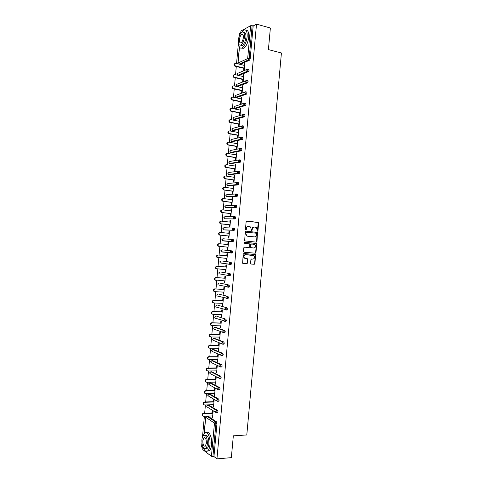 <?xml version="1.0" encoding="UTF-8"?>
<svg xmlns="http://www.w3.org/2000/svg" width="483" height="483" viewBox="0 0 483 483"><rect width="100%" height="100%" fill="white"/><g stroke="black" fill="none" stroke-linecap="round" stroke-linejoin="round"><path stroke-width="0.72" d="M257.469 231.17L257.952 230.717L258.634 223.164L258.079 222.379L246.837 221.117L246.137 221.763L245.442 229.401L245.841 229.95L246.421 228.501C246.668 227.125 247.411 226.43 248.642 226.424L250.599 226.974L251.462 230.463L252.168 230.107L252.259 229.123C252.506 227.753 253.237 227.064 254.463 227.052L256.382 227.59L257.469 231.17M257.318 231.122L258.278 223.158L258.025 222.506L246.638 221.129M245.69 229.902L246.07 228.489L246.421 228.501M251.534 230.512L251.903 229.111L252.259 229.123M250.574 263.271L251.136 264.032L254.281 264.273L254.964 263.609L255.507 254.601L243.891 253.484L243.197 254.149L242.629 263.235L246.837 263.7L247.531 263.036L247.652 258.81L244.44 258.055C243.474 256.268 243.909 255.133 245.744 254.656L254.076 255.694C255.066 257.463 254.65 258.598 252.82 259.099L251.589 258.997L250.9 259.661L250.574 263.271M256.515 24.15L270.371 28.014L268.409 49.61L281.42 52.991L246.795 434.96L233.331 435.835L231.345 457.655L216.952 458.85L256.515 24.15L253.164 25.967L252.144 25.684L249.143 58.612L250.17 58.866L253.164 25.967M256.292 242.128L256.974 241.482L257.493 232.444L245.925 231.134L245.225 231.786L244.682 240.896L256.292 242.128M256.733 244.144L255.972 252.543L255.284 253.201L244.006 252.223L243.438 251.45L243.77 247.821L244.464 247.157L249.065 247.574L249.759 246.916L249.747 243.897L244.627 243.293L244.718 242.291L256.503 243.523L255.616 252.506L255.972 252.543M240.625 33.436L240.957 31.009L250.659 25.708L252.144 25.684M240.691 32.717L239.296 33.472L238.976 36.974M216.952 458.85L213.957 456.538L211.433 456.332L202.782 449.601L202.908 446.986M202.824 447.934L201.58 446.974L201.918 443.213M202.48 437.091L204.375 416.298M204.653 413.285L205.408 404.959M205.686 401.965L206.446 393.615M206.718 390.65L207.479 382.282M207.744 379.336L208.511 370.95M208.777 368.028L209.544 359.618M209.809 356.72L210.582 348.291M210.842 345.411L211.614 336.965M211.874 334.109L212.647 325.645M212.9 322.813L213.679 314.33M213.933 311.517L214.712 303.016M214.965 300.227L215.738 291.708M215.992 288.943L216.77 280.4M217.024 277.659L217.803 269.097M218.05 266.375L218.835 257.795M219.083 255.096L219.868 246.499M220.109 243.818L220.894 235.221M221.142 232.528L221.92 223.955M222.168 221.238L222.947 212.689M223.2 209.948L223.979 201.423M224.227 198.664L225.006 190.163M225.259 187.386L226.032 178.909M226.286 176.108L227.058 167.655M227.312 164.836L228.085 156.401M228.344 153.564L229.111 145.16M229.371 142.298L230.137 133.912M230.397 131.032L231.158 122.676M231.423 119.772L232.184 111.434M232.45 108.512L233.211 100.204M233.476 97.258L234.237 88.975M234.503 86.01L235.257 77.745M235.529 74.762L236.284 66.521M236.555 63.515L238.427 43.035M244.766 63.732L244.283 63.611L244.796 63.388L244.181 70.186L243.667 70.403L243.855 68.332M244.283 63.611L244.126 65.344M207.835 416.135L216.607 421.882L216.988 423.301L215.931 423.356L212.9 456.622M213.957 456.538L216.988 423.301M250.17 58.866L249.566 60.182L240.178 64.39M208.584 405.032L217.646 410.459L218.026 411.86L217.441 412.657M209.616 393.929L218.684 399.043L219.071 400.425L218.473 401.228M210.642 382.832L219.723 387.626L220.109 388.99L219.499 389.805M211.669 371.741L220.767 376.215L221.148 377.561L220.52 378.388M212.695 360.644L221.806 364.81L222.192 366.132L221.54 366.971M213.721 349.559L222.844 353.399L223.231 354.709L222.56 355.56M214.748 338.474L223.883 342L224.269 343.292L223.575 344.15M215.78 327.396L224.915 330.601L225.307 331.875L224.589 332.745M216.807 316.317L225.953 319.203L226.346 320.458L225.984 321.352L225.591 321.34M217.833 305.244L226.992 307.816L227.39 309.048L227.016 309.959L226.581 309.941M218.859 294.171L228.03 296.423L228.429 297.643L228.048 298.566L227.553 298.542M219.886 283.104L229.069 285.036L229.467 286.238L229.075 287.18L228.495 287.144M220.918 272.038L230.101 273.656L230.5 274.839L230.107 275.793L229.365 275.745M229.099 275.696L228.344 275.558M221.945 260.977L231.14 262.275L231.538 263.446L231.134 264.412L229.932 264.388M221.395 249.983L220.797 250.804L221.22 251.709L220.912 250.816L221.963 249.838L232.178 250.9L232.577 252.048L232.16 253.038L230.94 253.001M222.379 238.928L221.812 239.737L222.246 240.655L221.92 239.743L222.971 238.771L233.211 239.532L233.615 240.661L233.011 241.717L222.778 240.896L233.011 241.717M233.241 228.054L234.249 228.157L234.653 229.274L234.05 230.349L224.776 229.938M234.297 216.68L235.281 216.795L235.686 217.887L235.082 218.98L225.76 218.89M235.354 205.311L236.314 205.432L236.724 206.513L236.115 207.618L226.75 207.841M236.41 193.949L237.352 194.075L237.763 195.132L237.153 196.255L227.741 196.792M237.461 182.586L238.385 182.719L238.795 183.757L238.185 184.898L228.731 185.75M238.517 171.224L239.417 171.362L239.834 172.389L239.345 173.5L229.721 174.707M239.568 159.873L240.449 160.012L240.866 161.02L240.365 162.155L230.705 163.671M240.625 148.523L241.482 148.667L241.898 149.658L241.391 150.811L231.695 152.634M241.675 137.172L242.514 137.323L242.937 138.301L242.412 139.466L232.685 141.604M242.726 125.828L243.547 125.985L243.969 126.938L243.438 128.128L233.675 130.573M243.776 114.489L244.579 114.652L245.002 115.588L244.458 116.795L234.666 119.549M244.827 103.151L245.612 103.32L246.034 104.237L245.485 105.469L235.656 108.524M245.871 91.818L246.644 91.987L247.067 92.887L246.505 94.143L236.64 97.506M246.922 80.486L247.676 80.661L248.105 81.549L247.525 82.816L237.63 86.487M247.966 69.16L248.709 69.341L249.137 70.204L248.546 71.496L238.868 75.535L237.877 75.3L247.489 71.273L248.51 71.514M242.84 79.484L242.653 81.561L243.16 81.361L243.782 74.557L243.269 74.768L243.112 76.519M241.82 90.641L241.633 92.718L242.14 92.531L242.762 85.726L242.255 85.926L242.092 87.701M240.806 101.804L240.619 103.881L241.126 103.712L241.742 96.902L241.234 97.083L241.071 98.882M239.791 112.968L239.598 115.045L240.105 114.894L240.727 108.083L240.22 108.246L240.051 110.064M238.771 124.137L238.584 126.214L239.085 126.075L239.707 119.265L239.2 119.41L239.037 121.251M237.751 135.306L237.564 137.383L238.065 137.263L238.687 130.452L238.185 130.579L238.016 132.445M236.736 146.482L236.543 148.559L237.044 148.456L237.666 141.64L237.165 141.748L236.996 143.638M235.716 157.657L235.529 159.734L236.024 159.65L236.646 152.833L236.145 152.924L235.976 154.832M234.696 168.833L234.509 170.916L235.004 170.849L235.626 164.027L235.13 164.105L234.955 166.031M233.681 180.02L233.488 182.097L233.983 182.049L234.605 175.226L234.11 175.287L233.935 177.237M232.661 191.208L232.468 193.285L232.963 193.248L233.585 186.426L233.09 186.474L232.909 188.442M231.641 202.395L231.448 204.472L231.943 204.46L232.565 197.632L232.069 197.662L231.888 199.654M230.62 213.589L230.433 215.666L230.922 215.666L231.544 208.843L231.049 208.849L230.868 210.866M229.6 224.782L229.413 226.865L229.902 226.883L230.524 220.049L230.029 220.043L229.848 222.083M228.58 235.982L228.393 238.065L228.882 238.095L229.503 231.266L229.008 231.242L228.821 233.301M227.559 247.187L227.366 249.264L227.855 249.319L228.477 242.484L227.988 242.442L227.801 244.525M226.533 258.411L226.346 260.47L226.835 260.542L227.457 253.702L226.968 253.647L226.781 255.73M225.513 269.641L225.326 271.681L225.809 271.766L226.436 264.932L225.947 264.853L225.76 266.936M224.486 280.877L224.305 282.893L224.788 282.996L225.41 276.155L224.927 276.065L224.74 278.148M223.466 292.112L223.285 294.111L223.762 294.225L224.39 287.385L223.907 287.276L223.714 289.365M222.44 303.354L222.258 305.328L222.741 305.461L223.363 298.621L222.88 298.494L222.693 300.583M221.413 314.596L221.238 316.552L221.715 316.703L222.343 309.857L221.86 309.718L221.673 311.801M220.393 325.844L220.218 327.776L220.695 327.945L221.317 321.098L220.84 320.941L220.646 323.024M219.367 337.092L219.191 339.006L219.668 339.187L220.29 332.34L219.813 332.165L219.626 334.254M218.34 348.346L218.171 350.235L218.642 350.435L219.27 343.588L218.793 343.395L218.6 345.484M217.314 359.6L217.145 361.471L217.616 361.689L218.244 354.836L217.767 354.631L217.579 356.72M216.287 370.859L216.118 372.707L216.589 372.942L217.217 366.09L216.746 365.866L216.553 367.955M215.261 382.119L215.098 383.949L215.569 384.202L216.191 377.344L215.72 377.102L215.533 379.191M214.235 393.385L214.072 395.197L214.543 395.462L215.164 388.604L214.694 388.344L214.506 390.439M213.208 404.651L213.045 406.445L213.516 406.728L214.138 399.87L213.673 399.592L213.48 401.681M212.182 415.923L212.019 417.692L212.49 417.994L213.112 411.136L212.647 410.84L212.454 412.935M243.269 74.768L243.752 74.877M242.255 85.926L242.732 86.028M241.234 97.083L241.717 97.186M240.22 108.246L240.703 108.343M239.2 119.41L239.683 119.506M238.185 130.579L238.668 130.67M237.165 141.748L237.648 141.839M236.145 152.924L236.634 153.008M235.13 164.105L235.613 164.184M234.11 175.287L234.593 175.359M233.09 186.474L233.579 186.541M232.069 197.662L232.558 197.722M231.049 208.849L231.538 208.91M230.029 220.043L230.518 220.097M229.008 231.242L229.497 231.291M227.988 242.442L228.477 242.49M227.366 249.264L227.855 249.306M226.346 260.47L226.835 260.512M225.326 271.681L225.815 271.718M224.305 282.893L224.794 282.923M223.285 294.111L223.774 294.135M222.258 305.328L222.754 305.347M221.238 316.552L221.727 316.564M220.218 327.776L220.707 327.788M219.191 339.006L219.687 339.012M218.171 350.235L218.66 350.235M217.145 361.471L217.64 361.471M216.118 372.707L216.613 372.701M215.098 383.949L215.593 383.937M214.072 395.197L214.567 395.179M213.045 406.445L213.54 406.42M212.019 417.692L212.52 417.668M254.191 227.046L254.106 227.046C252.887 227.052 252.15 227.741 251.903 229.111M248.365 226.418L248.292 226.412C247.061 226.418 246.318 227.113 246.07 228.489M256.026 242.104L256.618 241.452L257.137 232.432L245.775 231.14M256.799 233.778L256.407 233.235L246.529 232.214L246.04 232.667L245.944 233.712L246.692 235.734L247.755 236.211L254.511 236.887C255.73 236.869 256.461 236.181 256.702 234.81L256.799 233.778M246.481 232.208L246.04 232.667M254.293 236.875L247.405 236.193L246.342 235.716L245.593 233.694L245.69 232.655M243.921 252.211L254.927 253.164L255.616 252.506M244.652 242.291L256.177 243.378M253.798 248.008C255.646 247.507 256.05 246.366 255.024 244.585L251.54 243.945L250.852 244.603L250.858 247.616L253.798 248.008M251.54 243.945L250.852 244.603M251.196 247.767L250.502 247.586L250.279 246.964L250.496 244.573M256.376 244.12L255.821 243.347M245.267 258.477L244.096 258.013C243.124 256.225 243.559 255.096 245.394 254.613L252.814 255.241M242.84 263.368L246.493 263.652L247.181 262.987L247.513 259.371L247.073 258.628M250.985 264.002L253.925 264.225L254.607 263.561L255.374 255.175L254.909 254.426M244.609 65.465L235.801 63.333C234.249 63.768 234.122 64.644 235.42 65.96L234.919 66.183C233.718 65.169 233.712 64.287 234.901 63.545M235.058 66.225L244.338 68.447M235.559 66.002L244.368 68.109M243.589 76.634L234.774 74.587C233.241 75.01 233.096 75.879 234.352 77.195L233.85 77.407C232.679 76.362 232.697 75.487 233.905 74.78M234.032 77.461L243.323 79.598M234.533 77.256L243.347 79.284M242.575 87.803L233.748 85.841C232.226 86.252 232.069 87.115 233.283 88.437L232.782 88.624C231.647 87.556 231.689 86.686 232.909 86.016M233.005 88.703L242.303 90.75M233.506 88.51L242.333 90.454M241.554 98.985L232.721 97.101C231.218 97.494 231.049 98.357 232.208 99.679L231.713 99.854C230.614 98.755 230.681 97.892 231.918 97.258M231.979 99.945L241.289 101.907M232.48 99.77L241.313 101.635M240.534 110.16L231.695 108.361C230.204 108.747 230.023 109.599 231.146 110.921L230.645 111.078C229.576 109.961 229.673 109.104 230.922 108.5M243.142 116.687L242.798 116.62M230.959 111.187L240.268 113.064M231.454 111.03L240.292 112.817M239.52 121.348L230.669 119.627C229.196 120.001 228.996 120.847 230.077 122.169L229.582 122.308C228.544 121.167 228.664 120.315 229.932 119.748M229.932 122.434L239.254 124.228M230.421 122.296L239.272 123.998M238.572 43.651C238.898 47.334 240.081 48.753 242.122 47.902C244.718 46.006 246.39 42.293 247.139 36.756C247.368 31.413 246.209 29.167 243.667 30.018L241.192 32.753M241.512 48.143L243.704 48.306C246.306 46.416 247.984 42.709 248.733 37.179C248.986 32.391 248.027 30.067 245.853 30.212M243.667 32.427C245.352 32.113 246.101 33.762 245.919 37.384C245.382 41.369 244.181 44.044 242.309 45.414L240.594 45.154M238.342 40.192C238.167 44.038 239.007 45.656 240.848 45.04C242.714 43.663 243.915 40.983 244.452 36.998C244.621 33.146 243.788 31.528 241.965 32.144C240.081 33.532 238.874 36.219 238.342 40.192M243.354 37.571C243.462 35.09 242.925 34.051 241.748 34.45C240.534 35.344 239.755 37.07 239.417 39.63C239.302 42.112 239.84 43.156 241.029 42.758C242.231 41.87 243.003 40.143 243.354 37.571M203.289 447.663C204.538 450.905 205.993 451.991 207.66 450.923C208.879 449.866 209.646 447.795 209.966 444.716C210.733 437.701 207.358 430.329 204.659 432.81L202.757 436.463M207.436 451.086L209.308 450.802C210.534 449.739 211.3 447.675 211.62 444.595C212.351 437.846 209.217 430.607 206.525 432.545M205.058 435.328C207.581 434.785 208.855 437.646 208.873 443.901C208.644 446.117 208.088 447.608 207.213 448.375L205.698 448.49C206.573 447.723 207.122 446.232 207.358 444.01C207.334 437.731 206.066 434.875 203.548 435.431C202.667 436.191 202.111 437.689 201.882 439.91C201.882 446.153 203.15 449.009 205.698 448.49L207.213 448.375M206.368 443.267C206.356 439.228 205.541 437.387 203.911 437.743L202.842 440.629C202.842 444.656 203.663 446.497 205.299 446.153L206.368 443.267M238.499 132.529L229.642 130.893C228.187 131.261 227.976 132.101 229.008 133.417L228.513 133.543C227.511 132.372 227.656 131.527 228.942 131.002M228.906 133.688L238.234 135.391M229.395 133.568L238.258 135.186M237.479 143.723L228.61 142.165C227.173 142.521 226.95 143.36 227.946 144.671L227.451 144.779C226.485 143.584 226.648 142.745 227.952 142.256M227.873 144.942L237.219 146.56M228.368 144.84L237.238 146.373M236.459 154.916L227.584 153.437C226.159 153.787 225.923 154.62 226.877 155.924L226.388 156.015C225.452 154.801 225.646 153.968 226.968 153.516M226.847 156.202L236.199 157.736M227.336 156.112L236.217 157.567M235.438 166.11L226.551 164.715C225.15 165.059 224.903 165.88 225.815 167.184L225.326 167.263C224.426 166.019 224.643 165.192 225.984 164.781M225.821 167.462L235.185 168.911M226.31 167.39L235.197 168.766M234.418 177.309L225.525 175.993C224.136 176.331 223.877 177.152 224.752 178.45L224.269 178.505C223.394 177.243 223.641 176.422 224.993 176.047M224.794 178.728L234.164 180.087M225.283 178.674L234.177 179.966M233.398 188.509L224.492 187.277C223.122 187.615 222.856 188.424 223.695 189.716L223.206 189.753C222.367 188.467 222.639 187.658 224.009 187.326M223.768 189.994L233.144 191.268M224.251 189.958L233.156 191.165M232.377 199.714L223.466 198.567C222.108 198.893 221.83 199.702 222.633 200.988L222.15 201.006C221.347 199.727 221.625 198.924 222.983 198.591M222.735 201.266L232.124 202.455M223.218 201.242L232.136 202.371M231.357 210.926L222.434 209.857C221.093 210.183 220.803 210.98 221.576 212.26L221.093 212.266C220.326 210.993 220.61 210.19 221.951 209.87M221.709 212.538L231.109 213.643M222.192 212.538L231.109 213.583M230.331 222.138L221.407 221.154C220.073 221.474 219.783 222.271 220.52 223.538L220.037 223.526C219.3 222.258 219.596 221.462 220.924 221.142M220.683 223.816L230.089 224.837M221.16 223.828L230.089 224.794M229.31 233.349L220.375 232.45C219.059 232.77 218.757 233.555 219.463 234.816L218.986 234.792C218.28 233.531 218.582 232.74 219.898 232.426L220.272 232.444M219.65 235.1L229.069 236.03M220.127 235.13L229.069 236.012M219.101 246.427L217.93 246.058C217.253 244.809 217.567 244.024 218.865 243.704L219.342 243.746C218.044 244.066 217.73 244.851 218.407 246.107L228.048 247.23M219.342 243.746L228.29 244.567M217.954 257.717L216.879 257.33C216.227 256.087 216.547 255.308 217.833 254.994L227.27 255.773L218.31 255.054C217.024 255.368 216.704 256.147 217.356 257.391L227.022 258.453M216.559 268.959L215.829 268.608C215.207 267.371 215.533 266.598 216.807 266.284L226.249 266.972M216.807 266.284L217.284 266.356C216.004 266.67 215.678 267.449 216.299 268.687L226.002 269.677M217.284 266.356L226.243 267.014M215.533 280.255L214.778 279.886C214.18 278.661 214.512 277.888 215.774 277.574L225.229 278.184M215.774 277.574L216.251 277.671C214.983 277.985 214.651 278.751 215.249 279.983L224.975 280.907M216.251 277.671L225.223 278.244M214.5 291.551L213.727 291.171C213.154 289.951 213.492 289.184 214.742 288.87L224.203 289.389M214.742 288.87L215.219 288.985C213.963 289.299 213.625 290.066 214.198 291.285L214.971 291.666L223.955 292.137M215.219 288.985L224.197 289.474M213.468 302.853L212.677 302.455C212.128 301.247 212.478 300.486 213.715 300.172L223.182 300.601M213.715 300.172L214.186 300.299C212.943 300.613 212.598 301.374 213.148 302.587L213.939 302.986L222.929 303.372M214.186 300.299L223.176 300.71M212.393 314.155L211.632 313.751C211.107 312.549 211.457 311.789 212.683 311.475L222.162 311.819M212.683 311.475L213.154 311.62C211.922 311.933 211.572 312.694 212.097 313.896L212.906 314.306L221.908 314.614M213.154 311.62L222.15 311.946M211.319 325.457L210.582 325.041C210.081 323.851 210.437 323.097 211.651 322.783L221.142 323.042M211.651 322.783L212.122 322.94C210.902 323.26 210.546 324.015 211.047 325.21L211.874 325.627L220.882 325.856M212.122 322.94L221.123 323.187M210.244 336.76L209.537 336.343C209.054 335.16 209.411 334.405 210.618 334.091L220.115 334.26M210.618 334.091L211.083 334.266C209.876 334.586 209.519 335.341 210.002 336.524L210.842 336.953L219.856 337.098M211.083 334.266L220.103 334.429M209.175 348.068L208.487 347.645C208.022 346.468 208.39 345.719 209.586 345.399L219.095 345.49M209.586 345.399L210.051 345.599C208.855 345.919 208.487 346.667 208.952 347.845L209.809 348.285L218.835 348.346M210.051 345.599L219.077 345.677M208.101 359.382L207.442 358.954C206.996 357.782 207.37 357.04 208.553 356.72L218.068 356.72M208.553 356.72L209.018 356.931C207.829 357.251 207.461 358 207.907 359.171L208.771 359.618L217.809 359.6M209.018 356.931L218.05 356.931M207.032 370.696L206.398 370.262C205.969 369.103 206.344 368.36 207.521 368.034L217.048 367.949M207.521 368.034L207.986 368.269C206.802 368.589 206.428 369.338 206.857 370.497L207.738 370.956L216.782 370.853M207.986 368.269L217.024 368.185M205.969 382.017L205.353 381.582C204.943 380.423 205.323 379.686 206.489 379.36L216.022 379.185M206.489 379.36L206.947 379.608C205.782 379.934 205.402 380.676 205.812 381.83L206.706 382.295L215.756 382.107M206.947 379.608L215.998 379.439M204.901 393.337L204.309 392.896C203.911 391.749 204.297 391.013 205.456 390.687L215.001 390.421M205.456 390.687L205.915 390.946C204.756 391.278 204.369 392.021 204.762 393.168L205.667 393.639L214.73 393.367M205.915 390.946L214.977 390.699M203.838 404.657L203.265 404.223C202.884 403.082 203.271 402.345 204.424 402.013L213.975 401.663M204.424 402.013L204.877 402.297C203.723 402.629 203.337 403.365 203.717 404.506L204.635 404.989L213.703 404.633M204.877 402.297L213.951 401.965M202.769 415.984L202.22 415.549C201.852 414.414 202.244 413.683 203.385 413.345L212.949 412.911M203.385 413.345L203.844 413.647C202.697 413.979 202.311 414.716 202.673 415.851L203.597 416.334L212.677 415.899M203.844 413.647L212.925 413.231M257.59 230.705L257.952 230.717M245.98 229.479L246.33 229.491M251.812 230.095L252.168 230.107M240.957 31.009L240.751 33.267M239.483 47.195L238.041 62.995L247.664 58.618L250.659 25.708M239.387 47.032L237.914 63.122L238.348 63.949M239.085 64.124L248.431 59.916L247.664 58.618L249.143 58.612L248.546 59.928L239.182 64.148M211.433 456.332L214.464 423.09L205.728 417.288L204.279 433.166M202.999 447.173L202.782 449.601M206.664 416.189L205.625 417.149L204.152 433.311M206.809 416.183L215.551 421.937L215.931 423.356L214.464 423.09L215.551 421.937L216.607 421.882M249.542 60.194L248.431 59.916L249.566 60.182M237.244 73.47L236.911 74.141L237.757 75.263L237.032 74.02L238.071 73.181L246.783 69.48M248.111 69.963L247.688 69.093L246.632 69.957L247.489 71.273L248.111 69.963M236.247 84.483L235.909 85.159L236.718 86.27L236.03 85.05L237.062 84.199L245.781 80.77M247.477 82.841L246.457 82.605L236.869 86.318L237.871 86.542M235.251 95.501L234.901 96.177L235.68 97.276L235.022 96.075L236.06 95.217L244.784 92.066M246.445 94.167L245.424 93.944L235.867 97.337L236.869 97.554M234.261 106.514L233.899 107.202L234.641 108.289L234.014 107.111L235.058 106.242L243.788 103.362M245.418 105.493L244.392 105.282L234.859 108.361L235.867 108.566M233.265 117.538L232.891 118.232L233.603 119.301L233.011 118.148L234.05 117.272L242.804 114.67M244.386 116.832L243.36 116.626L233.857 119.392L234.859 119.585M232.269 128.556L231.882 129.263L232.565 130.319L232.003 129.184L233.041 128.303L241.814 125.978M243.354 128.164L242.327 127.971L232.848 130.422L233.857 130.609M231.279 139.587L230.88 140.293L231.532 141.338L230.995 140.227L232.039 139.333L240.836 137.293M242.321 139.509L241.289 139.321L231.846 141.453L232.848 141.634M230.288 150.611L229.872 151.33L230.5 152.362L229.986 151.27L231.031 150.37L239.858 148.613M241.283 150.853L240.256 150.678L230.838 152.489L231.846 152.658M229.292 161.642L228.864 162.373L229.461 163.387L228.978 162.318L230.023 161.407L238.88 159.939M240.25 162.197L239.224 162.028L229.83 163.532L230.838 163.689M228.302 172.679L227.855 173.415L228.429 174.411L227.97 173.373L229.02 172.449L237.908 171.272M239.218 173.548L229.836 174.725M227.312 183.709L226.853 184.458L227.396 185.448L226.968 184.428L228.012 183.498L236.942 182.61M238.185 184.898L228.827 185.762M226.322 194.752L225.845 195.512L226.364 196.478L225.953 195.482L227.004 194.546L235.976 193.955M237.153 196.255L227.819 196.804M225.338 205.788L224.837 206.561L225.338 207.521L224.945 206.543L225.996 205.595L235.016 205.311M236.115 207.618L226.811 207.847M224.347 216.831L223.828 217.616L224.305 218.564L223.937 217.61L224.987 216.65L234.05 216.674M235.082 218.98L225.809 218.89M223.363 227.879L222.82 228.676L223.279 229.606L222.929 228.676L223.979 227.71L233.09 228.048M234.05 230.349L224.8 229.944M221.963 249.838L232.178 250.9M230.892 252.995L221.516 251.74M221.969 260.983L231.14 262.275M229.781 264.37L220.514 262.812M220.96 272.044L230.101 273.656M229.902 275.847L228.918 275.781M219.952 283.11L229.069 285.036M228.87 287.228L227.898 287.174M218.944 294.177L228.03 296.423M227.831 298.615L226.883 298.566M217.936 305.244L226.992 307.816M226.793 310.001L225.863 309.965M216.921 316.317L225.953 319.203M225.754 321.394L224.843 321.37M215.913 327.396L214.893 327.371L223.871 330.577L224.915 330.601M224.716 332.793L223.822 332.775M214.905 338.474L213.878 338.462L222.832 341.988L223.883 342M223.677 344.192L222.802 344.186M213.891 349.559L212.87 349.553L221.794 353.399L222.844 353.399M212.882 360.644L211.856 360.65L220.755 364.816L221.806 364.81M211.868 371.735L210.842 371.747L219.717 376.233L220.767 376.215M210.86 382.826L209.833 382.85L218.672 387.656L219.723 387.626M209.592 384.987L208.668 383.828L209.833 382.85L208.771 383.937L208.934 384.625L217.755 389.479L218.745 389.829L219.059 389.014L218.672 387.656L217.591 388.779L217.755 389.479L218.443 389.829M209.845 393.923L208.819 393.953L217.634 399.079L218.684 399.043M208.535 396.09L207.654 394.931L208.819 393.953L207.756 395.052L207.913 395.722L216.71 400.902L217.706 401.258L218.014 400.461L217.634 399.079L216.547 400.214L216.71 400.902L217.416 401.264M208.837 405.026L207.805 405.062L216.595 410.508L217.646 410.459M216.396 412.705L215.66 412.325L216.396 412.705M237.865 75.306L247.362 71.23L248.546 71.496M247.079 81.313L246.656 80.426L245.593 81.295L246.457 82.605L247.079 81.313M236.604 86.234L246.3 82.557L247.525 82.816M246.046 92.664L245.624 91.764L244.561 92.639L245.424 93.944L246.046 92.664M235.607 97.252L245.231 93.877L246.505 94.143M245.014 104.02L244.591 103.102L243.529 103.99L244.392 105.282L245.014 104.02M234.605 108.277L244.163 105.203L245.485 105.469M243.975 115.383L243.559 114.447L242.496 115.34L243.36 116.626L243.975 115.383M233.609 119.307L243.1 116.53L244.458 116.795M242.943 126.745L242.526 125.791L241.458 126.697L242.327 127.971L242.943 126.745M232.625 130.35L242.037 127.862L243.438 128.128M241.905 138.114L241.488 137.142L240.425 138.053L241.289 139.321L241.905 138.114M231.635 141.392L240.975 139.201L242.412 139.466M240.872 149.482L240.456 148.492L239.393 149.416L240.256 150.678L240.872 149.482M230.651 152.441L239.912 150.539L241.391 150.811M239.834 160.857L239.423 159.849L238.354 160.785L239.224 162.028L239.834 160.857M229.66 163.489L238.85 161.877L240.365 162.155M238.801 172.232L238.385 171.205L237.322 172.153L238.191 173.391L238.801 172.232M228.676 174.538L237.787 173.222L239.345 173.5M237.763 183.612L237.352 182.568L236.284 183.522L237.153 184.754L237.763 183.612M227.692 185.593L236.724 184.572L238.318 184.85M236.724 194.993L236.32 193.937L235.251 194.897L236.121 196.122L236.724 194.993M226.708 196.647L235.668 195.923L237.292 196.207M235.692 206.38L235.281 205.305L234.213 206.277L235.082 207.491L235.692 206.38M225.718 207.708L234.605 207.279L236.265 207.563M234.653 217.773L234.249 216.674L233.174 217.658L234.05 218.859L234.653 217.773M224.734 218.769L235.239 218.926M233.615 229.165L233.211 228.048L232.136 229.045L233.011 230.24L233.615 229.165M223.75 229.836L234.213 230.294M232.577 240.564L232.172 239.429L231.103 240.431L231.973 241.621L232.577 240.564M222.518 240.679L233.186 241.663M232.16 253.038L231.122 252.947L231.538 251.963L231.14 250.81L230.065 251.824L230.379 252.742L221.769 251.963M230.5 263.362L230.101 262.197L229.027 263.217L229.902 264.388L230.5 263.362M220.417 261.037L219.789 261.871L220.194 262.764L219.898 261.895L220.918 260.898M231.134 264.412L220.755 263.03M229.461 274.773L229.063 273.583L227.988 274.616L228.864 275.775L229.461 274.773M219.433 272.092L218.781 272.943L219.167 273.825L218.89 272.973L219.88 271.971M219.511 273.885L230.107 275.793M228.423 286.178L228.024 284.976L226.95 286.014L227.221 286.872L227.825 287.168L228.423 286.178M218.455 283.153L217.773 284.016L218.141 284.892L217.881 284.052L218.847 283.044M218.509 284.97L229.075 287.18M227.384 297.594L226.986 296.375L225.911 297.419L226.165 298.259L226.787 298.566L227.384 297.594M217.477 294.219L216.758 295.095L217.121 295.958L216.867 295.143L217.815 294.123M217.507 296.055L228.048 298.566M226.346 309.011L225.947 307.774L224.873 308.83L225.114 309.651L225.748 309.965L226.346 309.011M216.505 305.286L215.75 306.174L216.094 307.025L215.859 306.228L216.782 305.208M216.511 307.146L227.016 309.959M225.301 320.428L224.909 319.172L223.834 320.241L224.064 321.044L224.71 321.364L225.301 320.428M215.527 316.353L214.736 317.259L215.068 318.104L214.844 317.319L215.75 316.293M215.515 318.249L225.984 321.352M224.263 331.851L223.871 330.577L222.79 331.658L223.013 332.437L223.671 332.775L224.263 331.851M214.555 327.432L213.727 328.343L214.047 329.177L213.83 328.416L214.712 327.383M214.518 329.352L223.907 332.733L224.957 332.751M223.224 343.28L222.832 341.988L221.751 343.075L221.957 343.842L222.633 344.18L223.224 343.28M213.583 338.511L212.713 339.434L213.021 340.261L212.822 339.513L213.679 338.48M213.528 340.461L221.957 343.842L223.925 344.156M222.18 354.709L221.794 353.399L220.713 354.492L220.906 355.246L221.594 355.597L222.18 354.709M212.611 349.589L211.705 350.525L212.001 351.346L211.808 350.616L212.647 349.577M212.544 351.582L220.906 355.246L222.892 355.56M221.142 366.138L220.755 364.816L219.668 365.921L219.856 366.651L220.556 367.008L221.142 366.138M221.86 366.971L219.856 366.651L210.98 362.437L210.793 361.719L211.856 360.65L210.691 361.622L211.566 362.715M220.097 377.579L219.717 376.233L218.63 377.35L218.805 378.068L219.517 378.43L220.097 377.579M220.828 378.382L218.805 378.068L209.954 373.528L209.785 372.828L210.842 371.747L209.682 372.725L209.954 373.528L210.648 373.884M219.795 389.799L218.473 389.853M218.757 401.222L217.435 401.276M217.724 412.645L216.674 412.693L216.976 411.908L216.595 410.508L215.509 411.649L215.66 412.325L207.479 407.193M206.742 406.167L207.805 405.062L206.639 406.04L206.893 406.825L206.742 406.167M257.723 222.373L258.079 222.379M258.278 223.158L258.634 223.164M256.823 232.293L257.179 232.311M257.379 233.066L257.735 233.084M256.618 241.452L256.974 241.482M245.593 233.694L245.944 233.712M247.405 236.193L247.755 236.211M254.155 236.869L254.511 236.887M254.927 253.164L255.284 253.201M250.279 246.964L250.635 246.994M245.394 254.613L245.744 254.656M247.513 259.371L247.864 259.413M247.181 262.987L247.531 263.036M246.493 263.652L246.837 263.7M255.374 255.175L255.724 255.211M254.607 263.561L254.964 263.609M253.925 264.225L254.281 264.273M217.833 254.994L218.31 255.054M237.914 63.122L238.173 63.907M206.452 416.201L205.625 417.149M258.025 222.506L258.381 222.512M257.137 232.432L257.493 232.444M246.342 235.716L246.692 235.734M250.502 247.586L250.858 247.616M256.147 243.492L256.503 243.523M244.096 258.013L244.44 258.055M247.302 258.767L247.652 258.81M255.151 254.559L255.507 254.601M235.42 65.96L234.919 66.183M234.352 77.195L233.85 77.407M233.283 88.437L232.782 88.624M232.208 99.679L231.713 99.854M231.146 110.921L230.645 111.078M230.077 122.169L229.582 122.308M242.122 47.902L243.704 48.306M242.309 45.414L240.848 45.04M242.949 34.77L241.748 34.45M207.66 450.923L209.308 450.802M204.889 437.676L203.911 437.743M229.008 133.417L228.513 133.543M227.946 144.671L227.451 144.779M226.877 155.924L226.388 156.015M225.815 167.184L225.326 167.263M224.752 178.45L224.269 178.505M223.695 189.716L223.206 189.753M222.633 200.988L222.15 201.006M221.576 212.26L221.093 212.266M220.52 223.538L220.037 223.526M219.463 234.816L218.986 234.792M218.407 246.107L217.93 246.058M217.356 257.391L216.879 257.33M216.299 268.687L215.829 268.608M215.249 279.983L214.778 279.886M214.198 291.285L213.727 291.171M213.148 302.587L212.677 302.455M212.097 313.896L211.632 313.751M211.047 325.21L210.582 325.041M210.002 336.524L209.537 336.343M208.952 347.845L208.487 347.645M207.907 359.171L207.442 358.954M206.857 370.497L206.398 370.262M205.812 381.83L205.353 381.582M204.762 393.168L204.309 392.896M203.717 404.506L203.265 404.223M202.673 415.851L202.22 415.549"/></g></svg>
